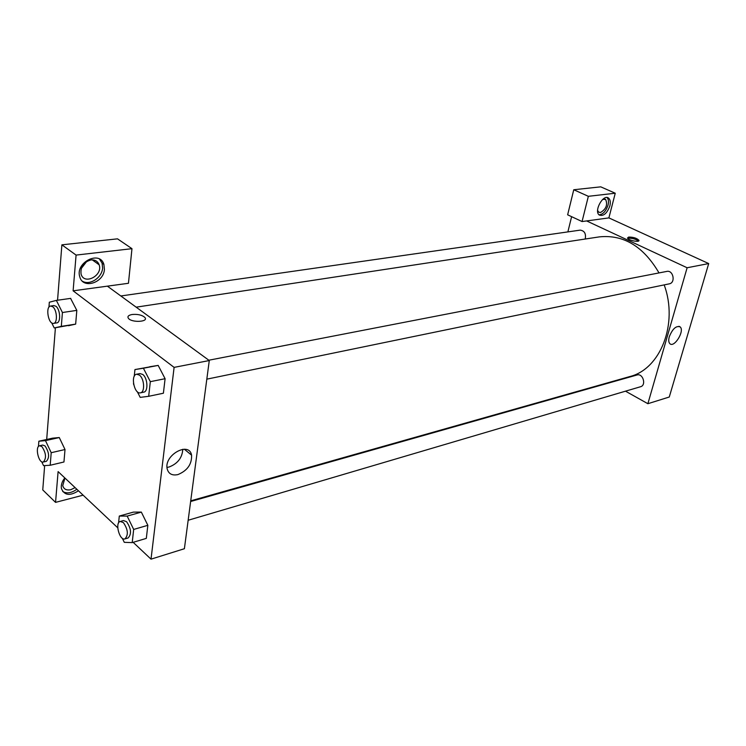 <?xml version="1.0" encoding="UTF-8"?>
<svg xmlns="http://www.w3.org/2000/svg" width="746" height="746" viewBox="0 0 746 746"><rect width="100%" height="100%" fill="white"/><g stroke="black" fill="none" stroke-linecap="round" stroke-linejoin="round"><path stroke-width="1.12" d="M615.254 193.223L600.754 186.845L573.758 189.745L588.352 196.31L615.254 193.223L608.885 217.897L708.7 263.571L669.265 397.021L647.873 403.707L625.502 391.174M609.864 205.887C607.058 213.421 603.523 216.471 599.271 215.034C593.564 211.23 603.281 193.587 608.587 198.128C610.293 199.611 610.722 202.194 609.864 205.887M608.885 217.897L582.057 221.553L588.352 196.31M599.029 214.82C603.001 214.438 606.004 211.183 608.046 205.066C608.857 201.625 608.522 199.126 607.039 197.55M602.768 199.35L605.621 199.443C607.869 204.777 606.144 209.15 600.437 212.554L598.646 212.116L597.611 210.465M582.057 221.553L567.641 214.811L573.758 189.745M610.181 382.586L609.622 382.278M669.293 336.744C672.566 328.762 676.184 325.47 680.165 326.897C684.959 330.86 674.048 348.429 669.787 343.589C668.593 342.246 668.425 339.962 669.293 336.744M586.617 220.928L687.122 267.758L708.7 263.571M687.122 267.758L647.873 403.707M567.874 231.894L571.613 216.666M628.692 237.051C633.41 237.079 636.823 238.161 638.93 240.305C639.937 242.73 627.964 240.343 627.498 238.021L628.692 237.051M638.408 241.089C635.825 239.093 632.477 238.133 628.384 238.207L627.712 238.384M208.833 360.215L666.803 271.413C673.302 269.828 675.867 282.818 669.246 283.853L206.819 379.155M120.833 295.975L580.155 230.132C584.5 230.738 586.188 233.703 585.218 239.018M190.631 501.508L637.028 374.986C642.921 372.991 646.605 385.262 640.553 386.736L188.151 520.26M136.164 307.165L599.448 236.864C623.647 234.43 643.5 246.45 659.016 272.924M664.182 284.897C678.534 323.857 660.331 369.27 629.699 376.59L190.724 500.836M107.377 286.156L128.452 283.284L131.967 248.679L76.083 255.085L73.117 290.819L107.377 286.156L209.281 360.542L184.393 548.72L151.018 559.155L133.152 542.323M81.155 268.644L86.741 261.436M131.967 248.679L117.514 238.841L61.881 244.828L57.554 300.228M55.409 327.774L46.69 439.478M44.657 465.579L42.755 489.917L55.549 502.375L58.104 471.603L117.756 527.804M75.085 487.614L70.777 489.712C66.441 490.56 63.755 489.199 62.739 485.599L64.949 478.055M62.711 491.521C66.86 493.833 71.569 493.078 76.819 489.245M78.451 490.784C69.947 496.183 64.277 495.428 61.424 488.518C60.874 485.04 62.002 481.506 64.809 477.925M91.049 259.906C95.068 259.627 97.773 261.259 99.143 264.793C103.218 275.526 84.028 285.513 81.072 274.062C80.279 266.76 83.608 262.042 91.049 259.906M82.377 281.177C89.725 285.821 102.099 277.689 102.612 268.028L102.081 263.133L99.47 259.076M104.412 269.315C103.825 282.893 82.815 289.504 79.775 276.813C74.992 262.517 99.861 249.966 103.89 264.41L104.412 269.315M76.083 255.085L61.881 244.828M83.114 495.176L55.549 502.375M38.456 446.518L38.857 441.222L45.478 440.634L51.204 452.71L65.014 449.521L63.951 461.988L65.014 449.521L59.279 437.557L52.602 438.163L59.279 437.538M118.558 522.983L119.304 516.055L133.413 512.11L141.33 512.092M119.304 516.055L127.174 516.092L133.683 529.436L147.848 525.315L146.309 538.388L147.848 525.315L141.339 512.11L133.413 512.11M134.224 376.366L134.951 369.568L158.161 365.391L165.099 378.707L163.393 393.226L165.099 378.707L150.328 381.663L148.678 396.303L140.201 397.376L137.311 391.725M70.59 298.4L76.819 310.383L75.654 324.118L54.225 327.951L51.707 322.841M73.117 290.819L174.107 367.377L151.018 559.155M177.902 474.596C172.074 475.799 168.484 473.85 167.141 468.74C163.971 454.929 189.279 441.11 191.573 455.163C191.946 464.18 187.395 470.661 177.902 474.596M174.107 367.377L209.281 360.542M166.983 467.397L168.997 467.043C177.641 463.723 182.238 457.802 182.789 449.269M132.089 314.504C137.768 314.01 142.029 314.989 144.855 317.451C148.995 321.946 131.818 322.934 128.415 318.355C127.193 316.5 128.415 315.222 132.089 314.504C128.415 315.222 127.193 316.509 128.415 318.355C131.818 322.934 148.995 321.946 144.855 317.451C142.029 314.999 137.768 314.01 132.089 314.504M133.721 384.703L133.478 383.332M134.951 369.568L143.4 368.226L150.328 381.663M140.425 392.844L143.726 392.163C148.482 391.659 147.717 377.933 142.71 374.436L139.931 373.578L136.621 374.222C130.308 375.005 134.299 394.55 140.425 392.844C145.172 392.34 144.398 378.586 139.399 375.089L136.621 374.222M149.666 366.762L158.171 365.409L143.4 368.226M148.678 396.303L163.393 393.226M133.683 529.436L132.201 542.612L124.293 542.333L122.316 538.258M124.927 538.92L128.088 537.987C131.753 534.033 131.24 528.597 126.559 521.678L123.426 520.559L120.255 521.463C114.67 522.61 119.565 540.925 124.927 538.92C128.573 534.966 128.06 529.52 123.379 522.582L120.255 521.463M127.174 516.092L141.339 512.11M132.201 542.612L146.309 538.388M48.947 307.212L49.32 302.214L56.37 300.396L62.422 312.518L61.312 326.366L54.225 327.951M53.572 323.382L56.789 322.887C61.023 322.692 60.333 309.32 55.913 306.261L53.861 305.58L50.635 306.046C45.226 306.41 48.322 324.603 53.572 323.382C57.806 323.186 57.106 309.795 52.686 306.727L50.635 306.046M56.37 300.396L70.758 298.372M62.422 312.518L76.819 310.383L75.654 324.118L68.511 325.713M61.312 326.366L75.654 324.118M51.204 452.71L50.196 465.262L43.538 465.644L41.711 461.755M43.287 462.044L46.364 461.326C49.693 457.624 49.264 452.505 45.068 445.959L42.699 445.054L39.613 445.754C34.745 446.453 38.596 463.546 43.287 462.044C46.606 458.352 46.168 453.214 41.972 446.658L39.613 445.754M38.857 441.222L52.602 438.163M45.478 440.634L59.279 437.557M50.196 465.262L63.951 461.988M608.587 198.128L607.403 197.606M604.726 199.051L605.621 199.443M680.165 326.897L678.953 326.291M638.93 240.305L638.772 240.865M92.234 259.841L99.143 264.793M103.89 264.41L102.081 263.133M191.573 455.163L184.337 449.213"/></g></svg>
